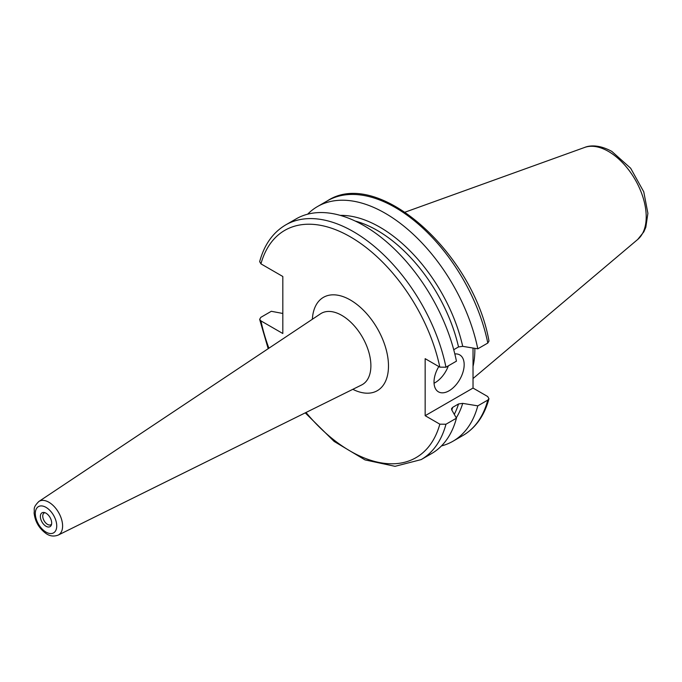 <?xml version="1.0" encoding="UTF-8"?>
<svg xmlns="http://www.w3.org/2000/svg" width="682" height="682" viewBox="0 0 682 682"><rect width="100%" height="100%" fill="white"/><g stroke="black" fill="none" stroke-linecap="round" stroke-linejoin="round"><path stroke-width="1.02" d="M51.679 523A7.996 4.621 -120 0 0 44.006 512.463A7.996 4.621 -120 0 0 42.028 522.045A7.996 4.621 -120 0 0 51.312 525.114A7.996 4.621 -120 0 0 51.679 523M51.585 524.143A6.769 3.904 60 0 1 50.92 524.722A6.769 3.904 60 0 1 45.703 522.915A6.769 3.904 60 0 1 42.744 516.104A6.769 3.904 60 0 1 44.151 513A6.769 3.904 60 0 1 44.986 512.711M425.159 415.696L473.027 388.067L487.69 396.532L488.968 398.74L487.801 400.078L477.792 405.858L462.711 403.369L458.526 403.966L452.703 407.333L451.561 408.603L451.714 409.839L456.446 418.185L445.968 424.23L439.83 424.17L425.159 415.696L425.159 358.672L439.83 367.138L445.968 367.206L456.446 361.153A135.488 78.225 -120 0 0 388.723 243.73A135.488 78.225 -120 0 0 296.133 218.888L285.656 224.932C272.902 232.519 264.241 244.761 259.663 261.649L260.942 263.857L282.817 276.491L282.817 333.515L260.942 320.89L259.646 319.355L260.831 317.343L271.308 311.29L282.817 313.464M448.364 365.825A21.321 12.31 -60 0 1 434.05 383.233M454.826 353.958A21.321 12.31 -60 0 1 459.753 354.904A21.321 12.31 -60 0 1 459.753 379.524A21.321 12.31 -60 0 1 438.432 391.835A21.321 12.31 -60 0 1 434.016 382.073A21.321 12.31 -60 0 1 438.816 366.558M453.726 349.713L458.526 346.942L462.711 346.337L477.792 348.826L487.801 343.046L488.985 341.034C473.478 253.201 378.263 167.32 327.488 200.781L317.48 206.561A135.488 78.225 -120 0 0 307.65 214.191M473.027 348.042L473.027 388.067M477.792 348.826A135.488 78.225 -120 0 0 410.078 231.403A135.488 78.225 -120 0 0 317.48 206.561M473.027 366.413A94.764 54.713 -120 0 0 474.843 348.34M441.45 445.934A135.488 78.225 -120 0 0 452.967 441.237A135.488 78.225 -120 0 0 477.792 405.858M305.238 412.866L334.12 441.424L365.023 459.907L395.023 466.326L421.144 459.608L431.621 453.564A135.488 78.225 -120 0 0 456.446 418.185M46.026 507.374A15.14 8.738 60 0 1 55.302 531.269A15.14 8.738 60 0 1 36.751 520.562A15.14 8.738 60 0 1 46.026 507.374M48.882 502.242A19.403 11.202 -120 0 0 38.831 501.5C32.267 508.209 34.893 508.823 34.1 512.881C34.987 521.372 38.934 528.226 45.941 533.452C49.718 536.188 53.81 536.734 58.217 535.08A19.403 11.202 -120 0 0 61.653 519.667A19.403 11.202 -120 0 0 48.882 502.242M38.831 501.5L320.514 313.822A41.108 23.734 60 0 1 362.372 337.096A41.108 23.734 60 0 1 361.596 384.98L58.217 535.08M352.816 389.32A53.887 31.108 -120 0 0 388.476 365.075A53.887 31.108 -120 0 0 351.196 300.498A53.887 31.108 -120 0 0 312.356 319.253M439.83 367.138A131.225 75.762 -120 0 0 350.386 236.867A131.225 75.762 -120 0 0 260.942 263.857M260.942 320.89A131.225 75.762 -120 0 0 268.896 348.212M306.005 412.482A131.225 75.762 -120 0 0 439.83 424.17M445.968 367.206A135.488 78.225 -120 0 0 378.246 249.774A135.488 78.225 -120 0 0 285.656 224.932M458.526 346.942A120.16 69.376 -120 0 0 355.203 221.045M462.711 346.337A122.291 70.604 -120 0 0 340.275 215.376M487.801 343.046A135.488 78.225 -120 0 0 420.086 225.623A135.488 78.225 -120 0 0 327.488 200.781M637.764 239.416A53.392 30.826 -120 0 0 642.546 195.956A53.392 30.826 -120 0 0 608.455 151.421A53.392 30.826 -120 0 0 584.662 147.431C589.248 145.479 598.839 144.269 611.856 151.43L630.654 168.224L643.757 191.804L647.9 213.33L645.811 227.294L643.825 231.854L637.764 239.416L473.027 378.536M488.968 398.74C484.391 415.636 475.729 427.87 462.976 435.457A135.488 78.225 -120 0 0 487.801 400.078M456.258 417.853A122.291 70.604 -120 0 0 462.711 403.369M454.28 414.349A120.16 69.376 -120 0 0 458.526 403.966M451.808 410.01A120.16 69.376 -120 0 0 452.703 407.333M421.144 459.608A135.488 78.225 -120 0 0 445.968 424.23M584.662 147.431L405.142 212.136M462.976 435.457L452.967 441.237M259.646 319.355L268.188 348.69"/></g></svg>
